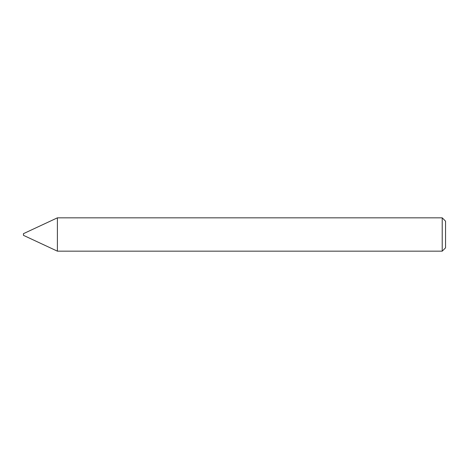 <?xml version="1.0" encoding="UTF-8"?>
<svg xmlns="http://www.w3.org/2000/svg" width="469" height="469" viewBox="0 0 469 469"><rect width="100%" height="100%" fill="white"/><g stroke="black" fill="none" stroke-linecap="round" stroke-linejoin="round"><path stroke-width="0.7" d="M57.394 251.161L57.394 217.839L57.394 251.161L442.22 251.161L442.22 217.839L57.394 217.839L23.45 233.668L23.45 235.332L57.394 251.161M442.22 217.839L445.55 221.169L445.55 247.831L442.22 251.161"/></g></svg>
